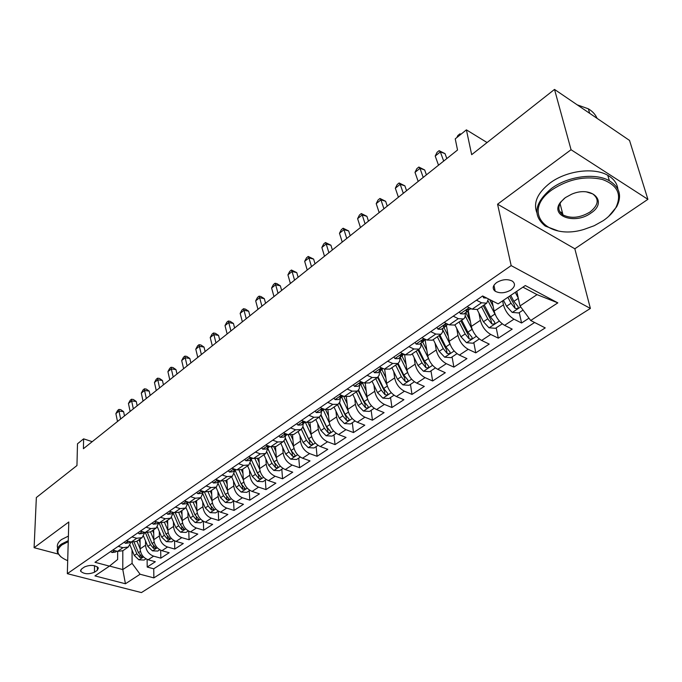 <?xml version="1.0" encoding="UTF-8"?>
<svg xmlns="http://www.w3.org/2000/svg" width="682" height="682" viewBox="0 0 682 682"><rect width="100%" height="100%" fill="white"/><g stroke="black" fill="none" stroke-linecap="round" stroke-linejoin="round"><path stroke-width="1.02" d="M496.684 282.527C492.626 285.732 492.123 288.639 495.192 291.231C499.923 293.652 505.166 293.234 510.92 289.986C515.098 286.747 515.583 283.806 512.395 281.155C507.604 278.802 502.361 279.262 496.684 282.527M647.9 199.332L629.537 140.441L554.526 89.419L571.056 149.733L497.57 204.199L511.168 265.605L590.382 308.435L574.832 248.785L647.9 199.332L571.056 149.733M511.168 265.605L67.33 573.673L141.43 592.581L590.382 308.435M67.33 573.673L68.788 521.994L34.1 547.697L58.217 554.065M34.1 547.697L36.351 497.536L76.955 465.55L77.492 443.794L83.622 438.85L83.409 448.713L457.528 150.023L455.244 138.855L466.403 129.853L471.671 154.678L554.526 89.419M140.049 539.027L140.125 548.882C140.645 554.287 143.322 557.91 148.139 559.76L155.334 561.738L147.201 567.04L147.116 559.411M145.513 540.886L145.556 545.233C146.101 550.647 148.787 554.296 153.612 556.162L160.824 558.157L160.688 550.246M160.824 558.157L169.153 552.727L161.924 550.698C157.082 548.805 154.379 545.131 153.808 539.692L150.552 531.883M167.619 520.272L167.832 530.272C168.437 535.762 171.173 539.471 176.041 541.414L183.305 543.503L174.771 549.07L174.566 540.843M181.906 510.554L182.196 520.622C182.844 526.154 185.615 529.914 190.508 531.9L197.797 534.057L189.059 539.752L188.786 531.193M196.544 500.597L196.91 510.741C197.61 516.317 200.414 520.119 205.325 522.156L212.648 524.381L203.688 530.212L203.338 521.278M211.548 490.384L212 500.605C212.741 506.223 215.58 510.076 220.516 512.165L227.865 514.458L218.683 520.443L218.249 511.168M226.935 479.923L227.473 490.213C228.257 495.882 231.13 499.778 236.091 501.918L243.465 504.288L234.062 510.417L233.542 501.082M242.707 469.19L243.338 479.557C244.173 485.269 247.089 489.224 252.076 491.415L259.467 493.853L249.817 500.145L249.228 490.733M258.896 458.176L259.62 468.619C260.507 474.382 263.457 478.38 268.469 480.631L275.886 483.154L265.989 489.608L265.307 480.128M275.494 446.804L276.329 457.4C277.276 463.206 280.259 467.264 285.289 469.574L292.74 472.174L282.578 478.798L281.802 469.242M292.535 435.022L293.482 445.875C294.488 451.731 297.514 455.84 302.561 458.21L310.037 460.896L299.603 467.699L298.742 458.074M310.012 422.823L311.103 434.042C312.168 439.941 315.237 444.11 320.31 446.539L327.795 449.319L317.079 456.301L316.124 446.608M327.948 410.172L329.201 421.885C330.335 427.827 333.447 432.056 338.536 434.553L346.047 437.418L335.041 444.596L333.967 434.835M346.354 397.043L347.811 409.388C349.005 415.381 352.159 419.66 357.274 422.235L364.802 425.193L353.489 432.567L352.313 422.738M365.254 383.403L366.942 396.532C368.212 402.576 371.409 406.924 376.541 409.567L384.077 412.627L372.449 420.214L371.153 410.308M384.639 369.209L386.626 383.31C387.964 389.405 391.212 393.812 396.353 396.532L403.915 399.703L391.945 407.504L390.53 397.521M404.545 354.444L406.881 369.712C408.296 375.85 411.587 380.326 416.745 383.122L424.315 386.404L412.005 394.426L410.462 384.375M425.133 339.986L427.725 355.706C429.225 361.903 432.567 366.439 437.742 369.32L445.312 372.713L432.644 380.974L430.964 370.855M446.378 325.459L449.199 341.281C450.785 347.53 454.169 352.134 459.361 355.1L466.94 358.613L453.888 367.121L452.072 356.933M468.329 310.83L471.322 326.422C473.001 332.714 476.437 337.394 481.637 340.446L489.224 344.095L475.772 352.858L473.811 342.594M469.395 319.543L467.792 311.205M491.986 300.736L494.126 311.103C495.899 317.445 499.394 322.194 504.603 325.348L512.182 329.125L498.32 338.161L496.198 327.82M490.887 301.998L490.469 299.961M359.448 384.068L359.371 383.506L359.832 384.188L361.682 383.744L362.679 382.559M94.44 572.241L97.321 570.28L98.387 567.918C94.943 564.943 90.314 564.619 84.508 566.938L81.635 568.916L80.595 571.201C83.997 574.184 88.609 574.534 94.44 572.241L94.534 565.71M122.811 550.758L122.794 569.572L132.095 563.392L140.091 574.244L153.868 577.893L545.233 327.906L530.707 320.497L557.833 302.868L525.302 285.553L498.141 303.874L482.643 295.971L94.986 562.292L109.444 566.128L117.636 559.496L117.671 551.414M140.091 574.244L125.437 583.766L94.951 575.906L109.444 566.128M502.608 300.864L503.452 304.845L494.126 311.103M478.909 313.004L480.358 320.352L471.322 326.422M456.667 328.323L457.972 335.391L449.199 341.281M435.082 343.174L436.241 349.985L427.725 355.706M414.11 357.581L415.142 364.162L406.881 369.712M393.736 371.562L394.656 377.922L386.626 383.31M373.924 385.134L374.75 391.289L366.942 396.532M354.674 398.314L355.399 404.29L347.811 409.388M335.936 411.127L336.584 416.924L329.201 421.885M317.71 423.582L318.281 429.217L311.103 434.042M299.969 435.696L300.472 441.177L293.482 445.875M282.698 447.486L283.132 452.831L276.329 457.4M265.869 458.969L266.253 464.169L259.62 468.619M249.476 470.145L249.8 475.218L243.338 479.557M233.491 481.032L233.773 485.985L227.473 490.213M217.916 491.637L218.146 496.479L212 500.605M202.716 501.986L202.904 506.717L196.91 510.741M187.891 512.071L188.036 516.7L182.196 520.622M173.424 521.909L173.535 526.444L167.832 530.272M153.672 529.761L153.808 539.692L159.383 535.95L159.307 531.508M147.201 567.04L153.74 568.805L534.628 322.492M503.452 304.845C505.26 311.205 508.772 315.988 513.989 319.176L521.568 323.004L528.993 318.162M498.32 338.161L490.742 334.461C485.533 331.367 482.08 326.669 480.358 320.352M475.772 352.858L468.193 349.295C463.001 346.294 459.591 341.656 457.972 335.391M453.888 367.121L446.309 363.677C441.126 360.769 437.776 356.2 436.241 349.985M432.644 380.974L425.074 377.649C419.899 374.819 416.591 370.317 415.142 364.162M412.005 394.426L404.443 391.212C399.285 388.467 396.029 384.034 394.656 377.922M391.945 407.504L384.401 404.4C379.26 401.724 376.046 397.35 374.75 391.289M372.449 420.214L364.913 417.205C359.798 414.605 356.626 410.3 355.399 404.29M353.489 432.567L345.97 429.669C340.872 427.137 337.743 422.891 336.584 416.924M335.041 444.596L327.539 441.791C322.458 439.327 319.372 435.133 318.281 429.217M317.079 456.301L309.602 453.581C304.547 451.186 301.504 447.051 300.472 441.177M299.603 467.699L292.143 465.064C287.105 462.728 284.104 458.654 283.132 452.831M282.578 478.798L275.144 476.241C270.123 473.973 267.156 469.941 266.253 464.169M265.989 489.608L258.58 487.136C253.585 484.919 250.661 480.946 249.8 475.218M249.817 500.145L242.434 497.749C237.464 495.592 234.574 491.671 233.773 485.985M234.062 510.417L226.705 508.099C221.752 505.993 218.896 502.123 218.146 496.479M218.683 520.443L211.36 518.192C206.433 516.129 203.611 512.31 202.904 506.717M203.688 530.212L196.39 528.03C191.489 526.027 188.701 522.25 188.036 516.7M189.059 539.752L181.787 537.638C176.911 535.677 174.157 531.943 173.535 526.444M174.771 549.07L167.533 547.007C162.674 545.097 159.963 541.414 159.383 535.95M118.182 546.359L122.965 547.68L128.301 547.024L131.063 542.028M112.777 550.076L117.551 551.38L122.879 550.715L128.301 547.024M126.4 540.715L131.191 542.062L136.536 541.423L142.086 537.638L136.75 538.269L131.941 536.904M140.356 531.125L145.172 532.514L150.526 531.9L156.221 528.03L150.867 528.627L146.042 527.22M154.669 521.295L159.503 522.727L164.865 522.148L170.696 518.184L165.334 518.746L160.492 517.297M169.332 511.219L174.191 512.693L179.562 512.148L185.538 508.081L180.176 508.61L175.308 507.118M184.379 500.886L189.255 502.412L194.626 501.901L200.764 497.724L195.393 498.218L190.5 496.675M199.809 490.281L204.711 491.858L210.082 491.381L216.382 487.101L211.002 487.562L206.092 485.968M215.648 479.403L220.567 481.023L225.947 480.597L232.409 476.198L227.029 476.616L222.093 474.97M231.906 468.236L236.842 469.907L242.221 469.523L248.853 465.005L243.474 465.38L238.53 463.683M248.598 456.761L253.559 458.492L258.938 458.151L265.75 453.513L260.371 453.845L255.4 452.089M265.75 444.979L270.728 446.77L276.099 446.471L283.098 441.714L277.727 441.987L272.74 440.18M283.371 432.874L288.375 434.724L293.737 434.468L300.933 429.583L295.57 429.805L290.566 427.929M301.495 420.419L306.508 422.337L311.87 422.141L319.261 417.111L313.908 417.282L308.886 415.347M320.131 407.614L325.161 409.601L330.506 409.456L338.119 404.281L332.773 404.4L327.735 402.397M339.304 394.443L344.35 396.489L349.84 396.31M359.585 385.177L359.261 388.757L357.513 391.084L352.176 391.144L347.129 389.072M359.047 380.888L364.094 383.003L369.567 382.883M379.465 371.588L379.183 375.185L377.47 377.504L372.159 377.496L367.104 375.347M379.363 366.925L384.435 369.115L389.882 369.064M399.925 357.598L399.703 361.213L398.024 363.523L392.738 363.446L387.666 361.221M400.3 352.543L405.381 354.81L410.803 354.836M421.007 343.191L420.837 346.814L419.2 349.116L413.931 348.971L408.859 346.661M421.885 337.718L426.966 340.071L432.362 340.165M442.72 328.34L442.609 331.989L441.024 334.274L435.781 334.052L430.7 331.657M444.127 322.433L449.216 324.871L454.579 325.05M465.107 313.038C465.567 315.928 465.039 317.906 463.521 318.971L458.313 318.665L453.223 316.184M467.085 306.661L472.174 309.193L477.494 309.458M488.397 298.904L486.726 303.175L481.56 302.782L476.471 300.216M132.044 550.033L132.095 563.392M487.067 142.547L466.403 129.853M92.223 441.672L83.622 438.85M109.529 566.06L122.794 569.572L125.437 583.766M516.768 291.308L520.008 305.945L537.041 294.633L522.932 287.148M153.74 568.805L153.868 577.893M521.568 323.004L519.275 312.595M144.848 532.42L142.086 537.638M173.859 540.451L171.736 541.849L166.348 541.644L161.668 537.118L164.336 535.327L158.949 522.574L156.221 528.03M166.502 513.162L167.84 514.296L171.293 513.887L173.399 512.455L170.696 518.184M188.206 502.336L185.538 508.081M203.381 491.952L200.764 497.724M218.956 481.313L216.382 487.101M234.932 470.392L232.409 476.198M251.326 459.182L248.853 465.005M268.162 447.673L265.75 453.513M285.46 435.849L284.974 439.361L283.098 441.714M303.226 423.701L302.774 427.23L300.933 429.583M321.486 411.22L321.077 414.767L319.261 417.111M340.267 398.382L339.9 401.945L338.119 404.281M530.707 320.497L520.008 305.945M557.833 302.868L537.041 294.633M497.57 204.199L574.832 248.785M110.672 551.516L112.044 552.531L115.471 552.053L116.767 551.167M115.531 550.834L115.966 550.945M120.629 418.995L118.992 411.101L115.88 413.616L117.5 421.493M115.88 413.616L117.654 410.436L118.907 409.43L120.74 409.652L123.595 411.655L124.491 415.909M123.595 411.655L118.992 411.101L118.907 409.43M140.074 542.565L138.923 539.794M140.125 548.805L136.937 541.15M145.982 558.839L144.175 560.033L138.889 559.845L134.286 555.446L130.049 545.208M132.069 542.258L136.835 553.741L139.955 557.484L142.171 556.989L138.446 552.659L134.149 542.301M68.234 541.704L61.943 544.892C55.438 550.459 56.836 555.489 66.128 559.99L67.697 560.613M60.877 556.87L57.484 552.582C56.521 549.59 57.808 546.759 61.363 544.108L68.26 540.673M57.638 548.055C56.674 545.054 57.961 542.216 61.508 539.547L68.388 536.103M552.284 189.639C520.716 211.454 546.845 241.01 584.116 229.365L594.184 225.733L603.22 220.67C608.932 216.757 613.169 212.358 615.931 207.481C622.044 194.404 617.5 185.061 602.3 179.443C585.19 175.666 568.515 179.059 552.284 189.639M557.893 230.823L545.293 226.092C532.344 215.495 534.39 202.963 551.44 188.496C567.739 176.237 595.377 172.52 609.376 180.773C619.75 187.26 622.172 195.93 616.639 206.791L608.617 216.441M565.361 197.61L571.738 194.157C592.36 185.257 608.429 201.966 590.834 213.125C574.909 225 549.317 215.972 560.63 202.111L565.361 197.61M564.457 198.283L561.312 201.531C557.578 207.03 558.14 211.497 562.991 214.932C571.149 218.854 580.152 217.882 590.015 212.008C598.532 205.137 599.435 199.11 592.743 193.91L586.46 191.906M536.811 212.562C533.136 202.69 537.544 192.844 550.042 183.023C566.273 170.747 593.817 167.03 607.781 175.308C613.8 178.778 617.167 183.39 617.883 189.161M562.462 212.878L559.82 211.727M577.177 104.823L588.361 108.822C592.53 111.328 595.437 114.508 597.091 118.37M124.124 542.275L125.488 543.315L128.932 542.855L130.407 541.84M128.966 541.44L129.836 541.678M133.331 408.85L131.635 400.905L128.446 403.471L130.126 411.408M128.446 403.471L130.236 400.266L131.507 399.243L133.357 399.482L136.255 401.493L137.176 405.781M136.255 401.493L131.635 400.905L131.507 399.243M137.909 532.812L139.264 533.878L142.709 533.435L144.388 532.284M142.845 532.045L143.97 532.165M146.323 398.484L144.567 390.471L141.31 393.105L143.041 401.101M141.31 393.105L143.101 389.874L144.405 388.825L146.255 389.072L149.196 391.101L150.151 395.424M149.196 391.101L144.567 390.471L144.405 388.825M152.026 523.111L153.382 524.211L156.826 523.785L158.71 522.497M157.073 522.011L158.429 522.412M159.605 387.87L157.789 379.806L154.456 382.5L156.255 390.547M154.456 382.5L156.255 379.243L157.593 378.169L159.443 378.433L162.435 380.479L163.424 384.827M162.435 380.479L157.789 379.806L157.593 378.169M171.711 511.943L172.179 512.574L173.211 512.395M173.202 377.018L171.327 368.894L167.917 371.639L169.775 379.755M167.917 371.639L169.716 368.365L171.08 367.266L172.947 367.547L175.982 369.601L176.996 373.992M175.982 369.601L171.327 368.894L171.08 367.266M153.723 533.384L152.529 530.536M159.75 549.76L157.789 551.047L152.461 550.851L147.815 546.384L143.57 536.222M145.368 532.565L150.424 544.645L153.578 548.43L155.828 547.91L152.069 543.537L147.585 532.821M167.695 523.972L166.459 521.057M167.832 530.306L164.481 522.378M161.668 537.118L157.397 526.981M164.336 535.327L167.525 539.164L169.809 538.61L166.024 534.194L161.319 523.051M182.017 514.347L180.739 511.347M182.196 520.724L178.727 512.591M188.309 530.92L186.016 532.429L180.585 532.207L175.854 527.621L171.549 517.493M173.347 513.478L178.59 525.788L181.813 529.675L184.131 529.087L180.321 524.629L175.351 512.958M196.689 504.484L195.359 501.398M196.919 510.912L193.304 502.515M203.117 521.15L200.653 522.779L195.163 522.54L190.389 517.885L186.024 507.723M188.053 504.066L193.194 516.01L196.459 519.948L198.803 519.326L194.967 514.825L189.673 502.532M181.335 502.975L182.674 504.134L186.126 503.751L188.454 502.157M186.757 501.628L186.51 502.199L187.081 502.378L188.351 502.123M187.124 365.91L185.18 357.718L181.685 360.539L183.611 368.706M181.685 360.539L183.501 357.232L184.89 356.106L186.757 356.405L189.843 358.476L190.9 362.892M189.843 358.476L185.18 357.718L184.89 356.106M211.727 494.373L210.346 491.202M212.017 500.852L208.215 492.131M218.3 511.133L215.648 512.89L210.107 512.642L205.291 507.911L200.849 497.672M203.108 494.348L208.163 505.993L211.463 509.983L213.841 509.318L209.988 504.774L204.31 491.731M196.561 492.515L197.882 493.708L201.335 493.35L203.909 491.594M202.213 491.057L201.804 491.748L203.858 491.577M201.369 354.529L199.357 346.277L195.785 349.167L197.78 357.402M195.785 349.167L197.601 345.834L199.025 344.683L200.892 344.998L204.029 347.087L205.129 351.537M204.029 347.087L199.357 346.277L199.025 344.683M227.149 484.015L225.708 480.742M227.49 490.546L223.474 481.415M233.866 500.869L231.019 502.745L225.427 502.481L220.567 497.69L216.032 487.34M218.504 484.322L223.508 495.72L226.842 499.761L229.263 499.053L225.375 494.467L219.451 480.972M212.17 481.79L213.483 483.018L216.944 482.686L219.757 480.759M218.095 480.213L217.507 481.023L219.74 480.75M215.964 342.884L213.884 334.572L210.218 337.522L212.281 345.817M210.218 337.522L212.042 334.163L213.5 332.978L215.376 333.327L218.564 335.416L219.689 339.9M218.564 335.416L213.884 334.572L213.5 332.978M242.963 473.393L241.428 469.941M243.372 479.983L239.084 470.341M249.834 490.341L246.782 492.344L241.138 492.072L236.228 487.204L231.599 476.744M234.284 473.981L239.246 485.183L242.622 489.284L245.077 488.534L241.164 483.905L235.111 470.265M242.622 489.284L242.425 486.01L241.564 484.706M228.197 470.785L229.493 472.046L232.954 471.739L236.032 469.634L233.611 470.017L234.429 469.088M230.917 330.94L228.76 322.569L225.009 325.595L227.14 333.958M225.009 325.595L226.833 322.211L228.334 321L230.201 321.367L233.449 323.473L234.617 327.991M233.449 323.473L228.76 322.569L228.334 321M259.194 462.498L257.515 458.773M259.663 469.148L255.051 458.875M266.21 479.531L262.954 481.68L257.25 481.39L252.297 476.454L247.575 465.883M250.439 463.317L255.392 474.374L258.81 478.525C260.473 479.045 261.308 478.781 261.3 477.732L257.361 473.061L251.334 459.625M258.81 478.525L258.58 475.235L251.334 459.702M244.642 459.48L245.929 460.785L249.39 460.503L252.741 458.21M251.223 457.682L250.158 458.713L252.562 458.338M246.236 318.716L244.003 310.276L240.158 313.379L242.366 321.802M240.158 313.379L241.982 309.969L243.525 308.724L245.401 309.108L248.691 311.231L249.91 315.783M248.691 311.231L244.003 310.276L243.525 308.724M275.852 451.322L273.985 447.213M276.398 458.04L271.376 446.974M283.03 468.44L279.543 470.733L273.789 470.427L268.785 465.414L263.96 454.732M267.003 452.319L271.965 463.283L275.417 467.494C277.131 468.023 277.975 467.741 277.941 466.65L273.985 461.936L268.145 449.046M275.417 467.494L275.161 464.169L268.12 449.259M261.538 447.878L262.809 449.216L266.27 448.969L269.884 446.463M268.495 445.968L267.139 447.111L269.526 446.744M261.939 306.175L259.62 297.676L255.682 300.856L257.975 309.338M255.682 300.856L257.515 297.412L259.092 296.141L260.967 296.551L264.326 298.682L265.579 303.268M264.326 298.682L259.62 297.676L259.092 296.141M292.953 439.856L290.83 435.227M293.575 446.642L288.051 434.605M300.293 457.051L296.576 459.498L290.762 459.182L285.707 454.084L280.779 443.291M283.976 440.964L288.972 451.902L292.467 456.164C294.232 456.701 295.084 456.403 295.033 455.269L291.043 450.512L285.34 438.057M292.467 456.164L292.177 452.822L285.281 438.364M278.895 435.951L280.149 437.341L283.601 437.119L287.48 434.391M286.278 433.948L284.59 435.193L286.952 434.826M278.043 293.32L275.639 284.761L271.598 288.017L273.976 296.568M271.598 288.017L273.439 284.547L275.051 283.243L276.935 283.669L280.345 285.826L281.649 290.438M280.345 285.826L275.639 284.761L275.051 283.243M310.523 428.091L308.051 422.772M311.222 434.945L305.314 422.209M318.025 445.355L314.061 447.963L308.187 447.622L303.089 442.447L298.051 431.536M301.376 429.251L306.44 440.205L309.978 444.536C311.785 445.082 312.654 444.766 312.578 443.581L308.571 438.782L302.961 426.668M309.978 444.536L309.654 441.169L302.842 427.051M296.73 423.701L297.966 425.125L301.418 424.937L305.536 421.962M304.598 421.604L302.527 422.951L304.854 422.584M294.556 280.14L292.067 271.504L287.923 274.855L290.387 283.465M287.923 274.855L289.765 271.359L291.419 270.021L296.772 272.63L298.119 277.284M296.772 272.63L292.067 271.504L291.419 270.021M328.571 416.003L325.646 409.771M329.372 422.951L323.285 409.993L324.095 409.174M336.243 433.334L332.032 436.113L326.09 435.755L320.941 430.504L315.792 419.473M319.219 417.137L324.385 428.194L327.965 432.584C329.832 433.147 330.71 432.806 330.608 431.57L326.576 426.727L321.034 414.886M327.965 432.584L327.607 429.191L320.838 415.321M347.129 403.591L343.617 396.191M348.025 410.632L341.733 397.376M354.972 420.982L350.488 423.94L344.487 423.565L339.286 418.219L334.027 407.069M337.547 404.673L342.833 415.85L346.456 420.308C348.374 420.871 349.261 420.513 349.133 419.225L345.075 414.341L339.559 402.695M346.456 420.308L346.055 416.89L339.278 403.156M366.208 390.837L362.44 382.986M367.223 397.998L360.701 384.418M374.222 408.279L369.456 411.425L363.404 411.024L358.144 405.594L352.764 394.315M356.379 391.852L361.792 403.156L365.458 407.683C367.436 408.262 368.34 407.879 368.178 406.532L364.103 401.613L358.579 390.078M365.458 407.683L365.015 404.238L358.186 390.539M315.067 411.101L316.286 412.576L319.73 412.422L323.268 410.001L320.975 410.351L323.498 408.944M311.495 266.611L308.92 257.915L304.666 261.342L307.224 270.021M304.666 261.342L306.516 257.822L308.213 256.449L313.626 259.1L315.024 263.789M313.626 259.1L308.92 257.915L308.213 256.449M333.924 398.143L335.126 399.661L338.562 399.55L343.148 396.003M342.995 395.944L342.645 395.944C340.727 396.012 339.824 396.498 339.943 397.401L342.202 397.06M328.886 252.724L326.218 243.968L321.853 247.489L324.496 256.227M321.853 247.489L323.703 243.934L325.442 242.528L330.923 245.222L332.373 249.944M330.923 245.222L326.218 243.968L325.442 242.528M353.336 384.81L354.504 386.379L357.931 386.302L361.682 383.744M362.96 382.525L362.202 382.559C360.232 382.636 359.32 383.139 359.457 384.077M346.746 238.47L343.975 229.646L339.491 233.261L342.236 242.067M339.491 233.261L341.341 229.672L343.131 228.231L348.681 230.968L350.181 235.725M348.681 230.968L343.975 229.646L343.131 228.231M385.842 377.726L381.997 369.832M386.984 385.032L380.206 371.076M394.034 395.21L388.97 398.552L382.849 398.135L377.538 392.61L372.031 381.212M375.756 378.672L381.289 390.104L385.006 394.699C387.044 395.287 387.956 394.878 387.76 393.48L383.668 388.51L378.092 377.01M385.006 394.699L384.52 391.229L377.572 377.444M373.31 371.085L374.461 372.704L377.871 372.67L382.738 368.792M383.446 368.689L382.338 368.783C380.309 368.868 379.38 369.388 379.55 370.36L381.724 370.036M365.083 223.824L362.21 214.932L357.607 218.649L360.454 227.524M357.607 218.649L359.457 215.035L361.298 213.551L366.916 216.33L368.468 221.121M366.916 216.33L362.21 214.932L361.298 213.551M406.046 364.248L402.048 356.149M407.342 371.724L400.274 357.359M414.417 381.767L409.038 385.313L402.857 384.878L397.495 379.252L391.852 367.726M395.688 365.117L401.348 376.677L405.117 381.34C407.214 381.937 408.151 381.502 407.913 380.045L403.795 375.04L398.118 363.463M405.117 381.34L404.588 377.845L397.478 363.898M393.881 356.95L394.997 358.63L398.399 358.638L403.394 354.614M404.486 354.418L403.071 354.597C400.982 354.691 400.036 355.237 400.24 356.243L402.371 355.927M383.932 208.786L380.948 199.826L376.217 203.637L379.166 212.579M376.217 203.637L378.067 199.996L379.959 198.471L385.645 201.292L387.257 206.126M385.645 201.292L380.948 199.826L379.959 198.471M426.847 350.395L422.687 342.04M428.33 358.093L421.041 343.455M435.406 367.922L429.703 371.69L423.445 371.23L418.032 365.509L412.26 353.847M416.199 351.162L422.005 362.85L425.815 367.589C427.981 368.195 428.927 367.734 428.654 366.208L424.519 361.162L418.705 349.457M425.815 367.589L425.236 364.069L417.964 349.96M415.074 342.398L416.165 344.129L419.549 344.18L424.664 340.003M426.122 339.679L424.426 339.986C422.277 340.079 421.323 340.65 421.561 341.691L423.641 341.384M403.292 193.321L400.198 184.293L395.338 188.215L398.399 197.226M395.338 188.215L397.188 184.549L399.132 182.981L404.886 185.845L406.566 190.713M404.886 185.845L400.198 184.293L399.132 182.981M450.009 344.154L442.865 329.994M448.279 336.132L443.931 327.522M448.381 324.47L446.446 324.922C444.229 325.024 443.266 325.612 443.53 326.687L443.291 326.252M457.017 353.668L450.964 357.658L444.647 357.172L439.182 351.358L433.258 339.551M437.324 336.789L443.266 348.613L447.128 353.429C449.37 354.043 450.325 353.557 450.009 351.972L445.866 346.882L439.899 335.041M447.128 353.429L446.505 349.883L439.055 335.612M436.915 327.386L437.98 329.176L441.339 329.287L445.559 326.405L446.582 324.939M443.402 325.953L443.769 326.755L445.559 326.405M423.207 177.422L419.993 168.326L414.997 172.367L418.177 181.438M414.997 172.367L416.847 168.659L418.842 167.047L424.673 169.963L426.412 174.865M424.673 169.963L419.993 168.326L418.842 167.047M472.387 329.858L465.218 315.86M470.367 321.461L465.815 312.561M479.293 338.98L472.873 343.208L466.488 342.696L460.964 336.772L454.894 324.837M459.08 321.989L465.175 333.95L469.088 338.843C471.398 339.466 472.37 338.945 472.012 337.292L467.852 332.16L461.74 320.182M469.088 338.843L468.406 335.271L460.785 320.83M459.438 311.913L460.469 313.763L463.811 313.925L468.159 310.949L469.182 309.389M471.339 308.776L469.148 309.389C466.872 309.5 465.883 310.114 466.19 311.222L468.159 310.949M443.692 161.063L440.35 151.907L435.21 156.059L438.517 165.197M435.21 156.059L437.06 152.325L439.114 150.671L445.022 153.629L446.829 158.565M445.022 153.629L440.35 151.907L439.114 150.671M495.499 315.118L488.167 301.086M493.146 306.354L489.599 299.517M502.25 323.831L495.447 328.315L488.994 327.778L483.41 321.742L477.187 309.654M481.501 306.73L487.758 318.835L491.713 323.805C494.109 324.436 495.098 323.89 494.68 322.16L490.511 316.994L484.246 304.871M491.713 323.805L490.989 320.216L483.18 305.596M482.703 295.997L483.674 297.863L486.897 298.136M494.859 289.662L493.632 289.552M493.453 286.287L494.169 286.355M456.855 137.551L457.861 135.522L459.975 133.817L460.998 134.209M460.691 134.465L459.975 133.817M518.26 298.06L515.251 292.331M523.06 310.097L518.721 312.961L512.199 312.399L506.556 306.252L503.444 300.293M507.911 297.284L511.031 303.251L515.055 308.307C517.527 308.946 518.525 308.366 518.064 306.559L513.878 301.35L510.741 295.374M515.055 308.307L514.262 304.692L509.548 296.176M145.556 545.233L140.125 548.882M153.612 556.162L148.139 559.76M513.989 319.176L504.603 325.348M490.742 334.461L481.637 340.446M468.193 349.295L459.361 355.1M446.309 363.677L437.742 369.32M425.074 377.649L416.745 383.122M404.443 391.212L396.353 396.532M384.401 404.4L376.541 409.567M364.913 417.205L357.274 422.235M345.97 429.669L338.536 434.553M327.539 441.791L320.31 446.539M309.602 453.581L302.561 458.21M292.143 465.064L285.289 469.574M275.144 476.241L268.469 480.631M258.58 487.136L252.076 491.415M242.434 497.749L236.091 501.918M226.705 508.099L220.516 512.165M211.36 518.192L205.325 522.156M196.39 528.03L190.508 531.9M181.787 537.638L176.041 541.414M167.533 547.007L161.924 550.698M122.965 547.68L117.551 551.38M136.75 538.269L131.191 542.062M150.867 528.627L145.172 532.514M165.334 518.746L159.503 522.727M180.176 508.61L174.191 512.693M195.393 498.218L189.255 502.412M211.002 487.562L204.711 491.858M227.029 476.616L220.567 481.023M243.474 465.38L236.842 469.907M260.371 453.845L253.559 458.492M277.727 441.987L270.728 446.77M295.57 429.805L288.375 434.724M313.908 417.282L306.508 422.337M332.773 404.4L325.161 409.601M352.176 391.144L344.35 396.489M372.159 377.496L364.094 383.003M392.738 363.446L384.435 369.115M413.931 348.971L405.381 354.81M435.781 334.052L426.966 340.071M458.313 318.665L449.216 324.871M481.56 302.782L472.174 309.193M97.373 566.819L97.321 570.28M114.712 550.604L111.976 552.48M139.017 559.854L143.51 556.879M138.446 552.659L140.441 551.32M134.286 555.446L136.835 553.741M139.938 555.029L139.955 557.484M128.344 541.261L125.42 543.264M142.316 531.687L139.196 533.827M156.63 521.875L153.314 524.151M171.31 511.815L167.772 514.237M172.162 512.08L172.179 512.574M152.589 550.86L157.269 547.757M152.069 543.537L154.149 542.147M147.815 546.384L150.424 544.645M153.544 545.881L153.578 548.43M166.485 541.644L171.353 538.422M166.024 534.194L168.19 532.753M167.474 536.512L167.525 539.164M180.721 532.216L185.785 528.857M180.321 524.629L182.571 523.12M175.854 527.621L178.59 525.788M181.736 526.913L181.813 529.675M195.299 522.548L200.568 519.062M194.967 514.825L197.303 513.256M190.389 517.885L193.194 516.01M196.356 517.075L196.459 519.948M186.357 501.5L182.606 504.075M187.064 501.722L187.081 502.378M210.244 512.642L215.734 509.011M209.988 504.774L212.417 503.146M205.291 507.911L208.163 505.993M211.335 506.982L211.463 509.983M201.795 490.921L197.814 493.649M202.332 491.091L202.366 491.918M225.563 502.489L231.275 498.704M225.375 494.467L227.907 492.779M220.567 497.69L223.508 495.72M226.688 496.632L226.842 499.761M217.643 480.06L213.415 482.958M218.001 480.256L218.052 481.194M241.275 492.08L247.216 488.142M241.164 483.905L243.798 482.14M236.228 487.204L239.246 485.183M233.909 468.918L229.425 471.987M234.088 469.225L234.148 470.179M257.395 481.398L263.584 477.298M257.361 473.061L260.098 471.228M252.297 476.454L255.392 474.374M250.609 457.469L245.861 460.725M250.601 457.912L250.669 458.875M273.934 470.435L280.37 466.164M273.985 461.936L276.832 460.026M268.785 465.414L271.965 463.283M267.77 445.704L262.74 449.157M267.557 446.284L267.634 447.264M290.907 459.191L297.616 454.741M291.043 450.512L294.019 448.526M285.707 454.084L288.972 451.902M285.4 433.624L280.08 437.273M284.982 434.349L285.067 435.338M308.332 447.639L315.323 443.002M308.571 438.782L311.665 436.71M303.089 442.447L306.44 440.205M303.533 421.195L297.906 425.057M302.885 422.081L302.978 423.079M326.243 435.772L333.524 430.939M326.576 426.727L329.798 424.571M320.941 430.504L324.385 428.194M344.64 423.573L352.227 418.543M345.075 414.341L348.434 412.099M339.286 418.219L342.833 415.85M363.549 411.041L371.46 405.799M364.103 401.613L367.598 399.268M358.144 405.594L361.792 403.156M322.177 408.424L316.218 412.499M321.29 409.473L321.393 410.479M341.358 395.279L335.067 399.592M340.224 396.498L340.335 397.521M361.093 381.75L354.444 386.302M359.695 383.165L359.832 384.188M383.003 398.152L391.246 392.687M383.668 388.51L387.308 386.072M377.538 392.61L381.289 390.104M381.426 367.811L374.401 372.628M379.746 369.431L379.891 370.462M403.011 384.887L411.604 379.192M403.795 375.04L407.597 372.491M397.495 379.252L401.348 376.677M402.363 353.464L394.946 358.544M400.394 355.296L400.547 356.328M423.607 371.238L432.567 365.296M424.519 361.162L428.484 358.51M418.032 365.509L422.005 362.85M423.948 338.673L416.114 344.043M421.664 340.736L421.834 341.759M444.809 357.189L454.161 350.991M445.866 346.882L449.992 344.12M439.182 351.358L443.266 348.613M446.199 323.421L437.929 329.091M443.59 325.732L443.769 326.755M466.65 342.714L476.411 336.243M467.852 332.16L472.097 329.321M460.964 336.772L465.175 333.95M469.148 307.693L460.418 313.677M466.198 310.259L466.386 311.273M489.156 327.795L499.343 321.043M490.511 316.994L494.893 314.061M483.41 321.742L487.758 318.835M494.936 290.021L494.288 290.464M484.714 297.028L483.623 297.77M512.361 312.416L520.698 306.883M513.878 301.35L518.329 298.375M506.556 306.252L511.031 303.251M493.947 285.289L495.192 291.231M357.513 391.084L349.687 396.413M377.47 377.504L369.414 382.986M398.024 363.523L389.729 369.167M419.2 349.116L410.658 354.93M441.024 334.274L432.218 340.267M463.521 318.971L454.442 325.144M486.726 303.175L477.357 309.551M80.621 570.016L80.595 571.201M607.781 175.308L609.376 180.773M562.991 214.932L560.041 203.517M588.361 108.822L589.674 113.331M561.312 201.531L560.63 202.111M615.931 207.481L616.639 206.791M267.105 446.684L267.139 447.111M284.556 434.732L284.59 435.193M302.484 422.456L302.527 422.951M320.915 409.831L320.975 410.351M339.875 396.847L339.943 397.401M379.465 369.738L379.55 370.36M400.146 355.578L400.24 356.243M421.45 340.991L421.561 341.691M466.045 310.455L466.19 311.222"/></g></svg>
